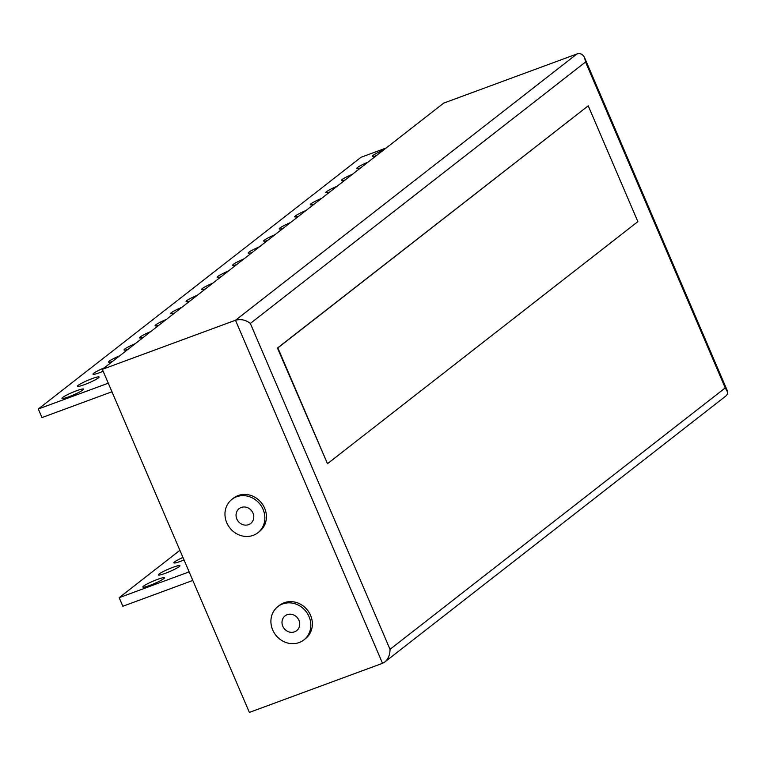 <?xml version="1.0" encoding="UTF-8"?>
<svg xmlns="http://www.w3.org/2000/svg" width="766" height="766" viewBox="0 0 766 766"><rect width="100%" height="100%" fill="white"/><g stroke="black" fill="none" stroke-linecap="round" stroke-linejoin="round"><path stroke-width="1.15" d="M382.531 663.308L249.371 712.409L102.338 369.346L443.753 103.084L576.913 53.984C580.322 52.94 582.897 54.214 584.63 57.804L585.55 62.008L725.239 387.912L390.028 649.338C390.066 654.691 388.305 658.932 384.752 662.044L382.531 663.308L235.488 320.255C240.792 318.819 245.742 319.882 250.338 323.434L585.55 62.008M102.338 369.346L235.488 320.255L576.913 53.984M303.863 639.926L305.414 638.72A21.142 19.198 -128 0 0 307.549 610.243A21.142 19.198 -128 0 0 279.418 605.379L277.866 606.586A21.142 19.198 52 0 1 305.998 611.46A21.142 19.198 52 0 1 303.863 639.926A21.142 19.198 52 0 1 272.706 629.958A21.142 19.198 52 0 1 277.866 606.586M257.912 532.724L259.463 531.508A21.142 19.198 -128 0 0 261.599 503.042A21.142 19.198 -128 0 0 233.467 498.178L231.916 499.384A21.142 19.198 52 0 1 260.047 504.248A21.142 19.198 52 0 1 257.912 532.724A21.142 19.198 52 0 1 226.755 522.747A21.142 19.198 52 0 1 231.916 499.384M327.484 463.689L277.455 348.051L588.24 105.842L277.866 347.908L327.484 463.689L637.867 221.633L588.24 105.842M384.752 662.044L725.919 395.974L727.298 394.327L727.7 392.355L725.239 387.912M298.931 620.288A9.393 8.531 -128 0 0 285.086 615.854A9.393 8.531 -128 0 0 284.138 628.503A9.393 8.531 -128 0 0 296.643 630.667A9.393 8.531 -128 0 0 298.931 620.288M252.981 513.076A9.393 8.531 -128 0 0 239.136 508.643A9.393 8.531 -128 0 0 238.188 521.301A9.393 8.531 -128 0 0 250.693 523.465A9.393 8.531 -128 0 0 252.981 513.076M386.131 148.02L361.092 157.25L38.3 408.996L41.977 417.575L110.572 392.278A4.701 4.261 52 0 1 112.056 392.029M179.895 550.314L119.17 597.681L187.766 572.384A4.701 4.261 52 0 0 189.03 571.618M119.17 597.681L122.847 606.26L192.821 580.456M38.3 408.996L108.274 383.201M182.959 557.466A11.749 1.369 -23.2 0 0 174.571 561.938A11.749 1.369 -23.2 0 0 173.863 562.847A11.749 1.369 -23.2 0 0 184.031 559.965M173.02 567.3A11.749 1.369 -23.2 0 0 159.05 574.04A11.749 1.369 -23.2 0 0 158.351 574.95A11.749 1.369 -23.2 0 0 169.679 571.58A11.749 1.369 -23.2 0 0 179.933 565.691A11.749 1.369 -23.2 0 0 173.02 567.3M157.499 579.402A11.749 1.369 -23.2 0 0 143.539 586.143A11.749 1.369 -23.2 0 0 142.83 587.053A11.749 1.369 -23.2 0 0 154.157 583.682A11.749 1.369 -23.2 0 0 164.412 577.794A11.749 1.369 -23.2 0 0 157.499 579.402M383.603 149.992A11.749 1.369 -23.2 0 0 372.333 156.302A11.749 1.369 -23.2 0 0 376.25 155.728M368.082 162.095A11.749 1.369 -23.2 0 0 356.822 168.405A11.749 1.369 -23.2 0 0 360.729 167.831M352.561 174.198A11.749 1.369 -23.2 0 0 341.301 180.508A11.749 1.369 -23.2 0 0 345.207 179.933M337.05 186.301A11.749 1.369 -23.2 0 0 325.78 192.611A11.749 1.369 -23.2 0 0 329.686 192.036M321.529 198.404A11.749 1.369 -23.2 0 0 310.259 204.723A11.749 1.369 -23.2 0 0 314.165 204.139M306.007 210.506A11.749 1.369 -23.2 0 0 294.747 216.826A11.749 1.369 -23.2 0 0 298.654 216.251M290.486 222.609A11.749 1.369 -23.2 0 0 279.226 228.929A11.749 1.369 -23.2 0 0 283.133 228.354M274.965 234.712A11.749 1.369 -23.2 0 0 263.705 241.031A11.749 1.369 -23.2 0 0 267.612 240.457M259.454 246.815A11.749 1.369 -23.2 0 0 248.184 253.134A11.749 1.369 -23.2 0 0 252.091 252.56M243.933 258.918A11.749 1.369 -23.2 0 0 232.663 265.237A11.749 1.369 -23.2 0 0 236.579 264.663M228.412 271.02A11.749 1.369 -23.2 0 0 217.151 277.34A11.749 1.369 -23.2 0 0 221.058 276.765M212.891 283.133A11.749 1.369 -23.2 0 0 201.63 289.443A11.749 1.369 -23.2 0 0 205.537 288.868M197.369 295.236A11.749 1.369 -23.2 0 0 186.109 301.545A11.749 1.369 -23.2 0 0 190.016 300.971M181.858 307.338A11.749 1.369 -23.2 0 0 170.588 313.648A11.749 1.369 -23.2 0 0 174.495 313.074M166.337 319.441A11.749 1.369 -23.2 0 0 155.077 325.751A11.749 1.369 -23.2 0 0 158.983 325.177M150.816 331.544A11.749 1.369 -23.2 0 0 139.556 337.854A11.749 1.369 -23.2 0 0 143.462 337.279M135.295 343.647A11.749 1.369 -23.2 0 0 124.035 349.957A11.749 1.369 -23.2 0 0 127.941 349.382M119.783 355.75A11.749 1.369 -23.2 0 0 108.513 362.059A11.749 1.369 -23.2 0 0 112.42 361.485M104.262 367.852A11.749 1.369 -23.2 0 0 92.992 374.162A11.749 1.369 -23.2 0 0 99.915 372.563A11.749 1.369 -23.2 0 0 103.171 371.28M92.15 378.615A11.749 1.369 -23.2 0 0 77.481 386.265A11.749 1.369 -23.2 0 0 84.394 384.666A11.749 1.369 -23.2 0 0 99.063 377.016A11.749 1.369 -23.2 0 0 92.15 378.615M76.629 390.717A11.749 1.369 -23.2 0 0 61.96 398.368A11.749 1.369 -23.2 0 0 68.873 396.769A11.749 1.369 -23.2 0 0 83.551 389.118A11.749 1.369 -23.2 0 0 76.629 390.717M390.028 649.338L250.338 323.434M188.963 571.455L187.766 572.384M584.63 57.804L727.288 390.66"/></g></svg>
